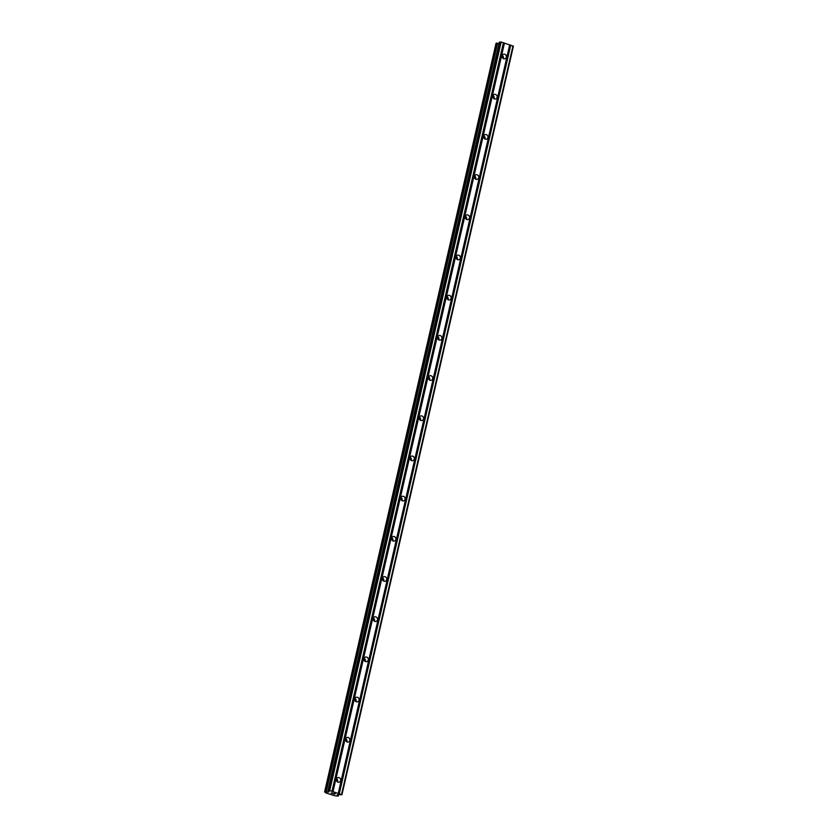 <?xml version="1.0" encoding="UTF-8"?>
<svg xmlns="http://www.w3.org/2000/svg" width="838" height="838" viewBox="0 0 838 838"><rect width="100%" height="100%" fill="white"/><g stroke="black" fill="none" stroke-linecap="round" stroke-linejoin="round"><path stroke-width="1.26" d="M336.384 779.235A2.388 2.168 -108.5 0 1 339.977 778.261A2.388 2.168 -108.5 0 1 339.275 782.189A2.388 2.168 -108.5 0 1 336.384 779.235M336.52 778.827A2.388 2.168 -108.5 0 1 337.578 782.001M345.591 739.043A2.388 2.168 -108.5 0 1 349.174 738.069A2.388 2.168 -108.5 0 1 348.472 741.997A2.388 2.168 -108.5 0 1 345.591 739.043M345.727 738.645A2.388 2.168 -108.5 0 1 346.785 741.819M354.799 698.861A2.388 2.168 -108.5 0 1 358.381 697.876A2.388 2.168 -108.5 0 1 357.679 701.804A2.388 2.168 -108.5 0 1 354.799 698.861M354.924 698.452A2.388 2.168 -108.5 0 1 355.993 701.626M363.996 658.668A2.388 2.168 -108.5 0 1 367.589 657.683A2.388 2.168 -108.5 0 1 366.887 661.611A2.388 2.168 -108.5 0 1 363.996 658.668M364.132 658.259A2.388 2.168 -108.5 0 1 365.2 661.433M373.203 618.475A2.388 2.168 -108.5 0 1 376.796 617.491A2.388 2.168 -108.5 0 1 376.094 621.429A2.388 2.168 -108.5 0 1 373.203 618.475M373.339 618.067A2.388 2.168 -108.5 0 1 374.397 621.241M382.411 578.283A2.388 2.168 -108.5 0 1 385.993 577.309A2.388 2.168 -108.5 0 1 385.291 581.237A2.388 2.168 -108.5 0 1 382.411 578.283M382.547 577.874A2.388 2.168 -108.5 0 1 383.605 581.048M391.618 538.09A2.388 2.168 -108.5 0 1 395.201 537.116A2.388 2.168 -108.5 0 1 394.499 541.044A2.388 2.168 -108.5 0 1 391.618 538.09M391.744 537.692A2.388 2.168 -108.5 0 1 392.813 540.866M400.815 497.908A2.388 2.168 -108.5 0 1 404.408 496.924A2.388 2.168 -108.5 0 1 403.707 500.852A2.388 2.168 -108.5 0 1 400.815 497.908M400.952 497.5A2.388 2.168 -108.5 0 1 402.02 500.674M410.023 457.716A2.388 2.168 -108.5 0 1 413.616 456.731A2.388 2.168 -108.5 0 1 412.914 460.659A2.388 2.168 -108.5 0 1 410.023 457.716M410.159 457.307A2.388 2.168 -108.5 0 1 411.217 460.481M419.23 417.523A2.388 2.168 -108.5 0 1 422.813 416.538A2.388 2.168 -108.5 0 1 422.111 420.477A2.388 2.168 -108.5 0 1 419.23 417.523M419.367 417.115A2.388 2.168 -108.5 0 1 420.425 420.288M428.438 377.33A2.388 2.168 -108.5 0 1 432.02 376.356A2.388 2.168 -108.5 0 1 431.319 380.284A2.388 2.168 -108.5 0 1 428.438 377.33M428.564 376.922A2.388 2.168 -108.5 0 1 429.632 380.096M437.635 337.138A2.388 2.168 -108.5 0 1 441.228 336.164A2.388 2.168 -108.5 0 1 440.526 340.092A2.388 2.168 -108.5 0 1 437.635 337.138M437.771 336.74A2.388 2.168 -108.5 0 1 438.84 339.914M446.843 296.956A2.388 2.168 -108.5 0 1 450.425 295.971A2.388 2.168 -108.5 0 1 449.734 299.899A2.388 2.168 -108.5 0 1 446.843 296.956M446.979 296.547A2.388 2.168 -108.5 0 1 448.037 299.721M456.05 256.763A2.388 2.168 -108.5 0 1 459.633 255.779A2.388 2.168 -108.5 0 1 458.931 259.717A2.388 2.168 -108.5 0 1 456.05 256.763M456.186 256.355A2.388 2.168 -108.5 0 1 457.244 259.529M465.258 216.571A2.388 2.168 -108.5 0 1 468.84 215.586A2.388 2.168 -108.5 0 1 468.138 219.525A2.388 2.168 -108.5 0 1 465.258 216.571M465.383 216.162A2.388 2.168 -108.5 0 1 466.452 219.336M474.455 176.378A2.388 2.168 -108.5 0 1 478.048 175.404A2.388 2.168 -108.5 0 1 477.346 179.332A2.388 2.168 -108.5 0 1 474.455 176.378M474.591 175.97A2.388 2.168 -108.5 0 1 475.659 179.143M483.662 136.185A2.388 2.168 -108.5 0 1 487.245 135.211A2.388 2.168 -108.5 0 1 486.553 139.139A2.388 2.168 -108.5 0 1 483.662 136.185M483.798 135.787A2.388 2.168 -108.5 0 1 484.856 138.961M492.87 96.003A2.388 2.168 -108.5 0 1 496.452 95.019A2.388 2.168 -108.5 0 1 495.75 98.947A2.388 2.168 -108.5 0 1 492.87 96.003M493.006 95.595A2.388 2.168 -108.5 0 1 494.064 98.769M502.077 55.811A2.388 2.168 -108.5 0 1 505.66 54.826A2.388 2.168 -108.5 0 1 504.958 58.765A2.388 2.168 -108.5 0 1 502.077 55.811M502.203 55.402A2.388 2.168 -108.5 0 1 503.271 58.576M502.035 56.722A3.708 3.373 -108.5 0 1 502.339 57.623M492.828 96.915A3.708 3.373 -108.5 0 1 493.132 97.816M483.631 137.097A3.708 3.373 -108.5 0 1 483.935 138.008M474.423 177.289A3.708 3.373 -108.5 0 1 474.727 178.201M465.216 217.482A3.708 3.373 -108.5 0 1 465.519 218.393M456.008 257.675A3.708 3.373 -108.5 0 1 456.312 258.575M446.811 297.867A3.708 3.373 -108.5 0 1 447.115 298.768M437.604 338.049A3.708 3.373 -108.5 0 1 437.907 338.961M428.396 378.242A3.708 3.373 -108.5 0 1 428.7 379.153M419.189 418.434A3.708 3.373 -108.5 0 1 419.492 419.346M409.992 458.627A3.708 3.373 -108.5 0 1 410.295 459.528M400.784 498.82A3.708 3.373 -108.5 0 1 401.088 499.72M391.576 539.002A3.708 3.373 -108.5 0 1 391.88 539.913M382.369 579.194A3.708 3.373 -108.5 0 1 382.673 580.106M373.172 619.387A3.708 3.373 -108.5 0 1 373.476 620.298M363.964 659.579A3.708 3.373 -108.5 0 1 364.268 660.48M354.757 699.772A3.708 3.373 -108.5 0 1 355.061 700.673M345.549 739.954A3.708 3.373 -108.5 0 1 345.853 740.865M336.352 780.147A3.708 3.373 -108.5 0 1 336.656 781.058M341.946 794.738L337.85 794.644L337.138 794.895L337.882 796.1L334.624 795.744L325.783 792.874L324.61 791.826L328.37 792.025L329.083 791.763L327.909 790.726L329.722 790.569L341.946 794.738L513.39 46.184L501.166 42.026L499.375 42.225M499.06 43.471L496.065 43.314M332.801 793.701L334.53 793.942M333.859 793.722L335.032 793.775M333.786 793.377L335.263 793.806L334.194 794.162L335.252 793.806M331.963 793.251L331.377 793.157M331.083 793.146L332.309 792.842M496.054 43.283L324.641 791.805L496.075 43.262M509.703 44.791L338.259 793.335M504.455 43.094L333.011 791.638M509.839 44.906L338.395 793.45M510.405 45.084L338.961 793.628M510.74 45.126L339.306 793.67M512.992 45.849L341.548 794.403M328.067 790.883L327.815 791.994M328.234 791.03L328.004 792.015M500.139 41.9L328.706 790.444M501.166 42.026L329.722 790.569M503.408 42.748L331.974 791.302M503.544 42.864L332.099 791.407M504.109 43.052L332.676 791.596M338.112 794.644L337.903 795.597M338.259 794.665L338.028 795.66M338.322 795.901L338.594 794.707L338.311 795.901M496.505 43.115L325.06 791.669M496.672 43.115L325.238 791.669M497.416 43.209L325.972 791.753M497.615 43.251L326.171 791.795M328.349 791.124L328.14 792.025M328.538 791.282L328.37 792.025M499.385 42.151L327.951 790.705M338.615 794.707L338.332 795.932M499.354 42.183L327.909 790.726"/></g></svg>
